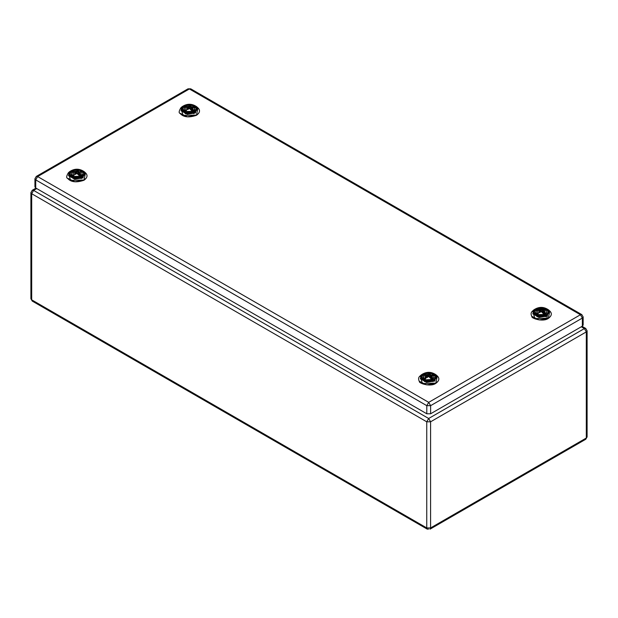 <?xml version="1.0" encoding="UTF-8"?>
<svg xmlns="http://www.w3.org/2000/svg" width="618" height="618" viewBox="0 0 618 618"><rect width="100%" height="100%" fill="white"/><g stroke="black" fill="none" stroke-linecap="round" stroke-linejoin="round"><path stroke-width="0.93" d="M189.571 108.266L186.451 106.682L189.402 108.389L192.013 110.954L193.225 110.607L190.56 107.748L191.804 107.115L190.699 106.582L186.698 106.69L189.425 106.945L189.44 108.274L189.487 107.045L190.746 106.69L190.746 107.563M186.729 106.574L185.524 107.192L188.189 107.733L186.93 108.753L188.189 107.802L188.606 108.984M188.436 108.853L188.189 107.802M190.313 108.776L190.56 107.671L190.166 108.892L193.179 110.576L190.112 108.953M191.449 109.811L190.228 108.868M190.985 110.027L191.48 109.741L190.205 108.884M192.013 110.954L193.225 110.607M186.93 108.753L187.872 109.432L189.378 108.397L191.966 110.892M192.19 111.047L189.386 108.428L187.756 107.741M185.616 107.223L186.42 106.675M193.164 110.29L190.56 107.748M187.007 108.915L188.05 109.401L189.324 108.405L188.05 109.401L187.03 108.946M190.159 108.876L190.583 107.632L191.804 107.115M187.37 109.17L185.539 111.487L186.783 112.491M194.794 109.371L193.218 111.827L191.966 112.491M185.616 112.074L185.021 111.487M193.728 111.487L193.133 112.074M193.843 113.588L195.373 109.849M183.082 110.645L185.524 113.905M193.511 111.889L194.461 112.754M543.832 314.075L541.144 311.526L544.149 314.245L544.983 313.411L542.38 310.869L543.624 310.236L542.519 309.703L538.517 309.811L541.244 310.066L541.26 311.395L541.306 310.166L542.565 309.811L542.565 310.684M538.548 309.695L537.397 310.36L540.008 310.854L538.765 312.059L539.692 312.553L541.19 311.518L539.576 310.862M540.248 311.974L540.008 310.854L540.271 311.982M542.133 311.897L542.38 310.792L541.986 312.013L544.999 313.689L542.048 311.99M543.268 312.932L542.025 312.005M543.299 312.863L542.805 313.148M545.045 313.728L543.871 314.068L541.26 311.395L538.27 309.803L541.391 311.387M540.286 312.02L539.977 310.815L537.382 310.313L538.239 309.796M544.983 313.411L542.38 310.869M538.749 311.874L539.869 312.523L541.144 311.526L539.869 312.523L538.826 312.036M542.38 310.792L543.624 310.236M539.182 312.291L537.359 314.608L538.602 315.613M546.613 312.492L545.037 314.948L543.786 315.613M537.436 315.195L536.841 314.608M545.547 314.608L544.952 315.195M545.663 316.71L547.486 313.766M581.801 314.608L583.153 316.957L583.153 325.06L582.357 326.165L582.357 318.061L580.441 314.747L189.371 88.961L188.019 88.83L190.73 88.83L189.371 88.961L37.636 176.57L35.72 179.884L34.932 178.78L36.284 176.431L37.636 176.57L428.707 402.349L580.441 314.747L581.801 314.608L190.73 88.83M583.153 316.957L582.357 318.061L430.622 405.663L430.622 413.774L582.357 326.165M430.622 413.774L426.791 413.774L426.791 405.663L428.707 402.349L430.622 405.663L426.791 405.663L35.72 179.884L35.72 187.988L426.791 413.774M35.72 187.988L34.932 186.883L34.932 178.78M431.379 379.012L428.653 376.47L431.665 379.189L432.5 378.347L429.896 375.814L431.14 375.18L430.028 374.647L426.034 374.755L428.761 375.01L428.776 376.339L428.822 375.111L430.082 374.755L430.082 375.628M424.852 375.257L425.779 374.747L428.776 376.339L426.034 374.755L424.852 375.257L427.517 375.798L426.265 376.818L427.208 377.498L428.653 376.47L427.131 377.498L428.707 376.462L427.092 375.806M427.965 376.995L427.494 375.759L425.022 375.335M432.561 378.672L429.649 376.841L429.896 375.736L429.495 376.941L429.919 375.698L431.078 375.311M429.649 376.841L432.515 378.633L431.519 379.112M430.785 377.876L429.471 377.042L430.777 377.83M430.816 377.807L430.321 378.092M432.5 378.347L429.896 375.814M426.265 376.818L427.208 377.498L426.335 376.98M429.896 375.736L431.14 375.18M425.493 380.255L424.867 379.892L432.399 379.97M424.404 379.236L426.381 376.146M430.839 376.084L433.009 379.243M434.122 377.436L432.546 379.885L431.294 380.549M424.945 380.14L424.357 379.552M433.056 379.552L432.469 380.14M434.887 379.846L434.701 377.915M422.712 377.915L422.527 379.846M79.529 175.898L76.833 173.349L79.846 176.068L80.68 175.226L78.077 172.692L79.32 172.059L78.216 171.526L74.214 171.634L76.941 171.889L76.956 173.218L77.003 171.989L78.262 171.634L78.262 172.507M74.245 171.518L73.032 172.136L75.697 172.677L74.454 173.882L75.566 174.346L76.833 173.349L75.566 174.346L74.878 174.114L73.055 176.424L73.465 171.789M75.944 173.797L75.674 172.638L73.202 172.213M77.829 173.72L78.077 172.615L77.683 173.836L80.695 175.512L77.683 173.836M78.965 174.755L77.744 173.812M78.957 174.709L77.629 173.874M78.996 174.685L78.501 174.971M79.475 175.836L76.956 173.218L73.959 171.626L77.08 173.21M79.56 175.891L80.742 175.551M74.515 173.859L75.52 174.33L76.887 173.341L75.272 172.685M73.032 172.136L73.928 171.619M80.68 175.226L78.077 172.692M74.446 173.697L74.878 174.114M79.235 172.198L78.077 172.615M79.32 172.059L78.386 171.673L78.386 172.453M80.201 171.734L80.958 176.284L73.055 176.424L74.299 177.428M80.726 176.771L79.475 177.428M73.125 177.018L72.538 176.431M81.236 176.431L80.649 177.018M81.36 178.532L82.882 174.794M33.611 300.951L32.252 301.09L30.9 298.741L30.9 192.623L31.696 193.728L33.611 190.406L428.668 418.494L584.389 328.583L428.668 418.494L430.584 421.808L586.304 331.905L586.304 438.023L430.584 527.934L430.584 421.808L426.752 421.808L428.668 418.494L426.752 421.808L31.696 193.728L426.752 421.808L426.752 527.934L426.752 421.808L430.584 421.808L430.584 527.934L426.752 527.934L430.584 527.934L430.02 529.17L430.584 527.934L586.304 438.023L586.304 331.905L584.389 328.583L585.748 328.452L584.389 328.583L586.304 331.905L587.1 330.8L586.304 331.905L430.584 421.808L428.668 418.494L33.611 190.406L36.756 188.59L33.611 190.406L32.252 190.274L33.611 190.406L31.696 193.728L31.696 299.846L30.9 298.741L32.252 301.09L31.696 299.846L426.752 527.934L427.316 529.17L426.752 527.934L31.696 299.846L31.696 193.728L30.9 192.623L32.252 190.274L35.968 188.135M428.668 529.039L427.316 529.17L428.668 529.039M584.389 328.583L581.283 326.791L584.389 328.583M582.071 326.335L585.748 328.452L587.1 330.8L587.1 436.918L585.748 439.267L587.1 436.918L585.748 439.267L584.389 439.128M188.003 107.748L189.309 108.498M188.111 107.702L187.718 107.54M190.869 107.509L190.869 106.729L191.711 107.215M191.727 107.254L190.56 107.671M192.685 106.798L193.442 111.34L185.539 111.487L185.948 106.844M183.955 109.371L185.531 111.827L193.071 111.904M185.083 111.804C187.069 113.055 189.927 113.055 193.658 111.804L190.947 105.948L185.083 106.852L183.515 110.236L185.083 111.804L193.658 111.804L192.716 112.352M194.222 111.866C189.262 113.712 185.439 113.117 182.743 110.089C182.449 106.682 185.253 105.068 191.147 105.238C196.4 106.79 197.428 109 194.222 111.866M194.871 112.237C198.494 108.992 197.335 106.489 191.387 104.728C184.705 104.535 181.53 106.366 181.87 110.22C184.921 113.658 189.255 114.33 194.871 112.237M195.504 112.963L187.13 114.253L181.004 110.715L182.086 106.713C186.999 103.461 191.858 103.461 196.655 106.713L195.504 112.963M182.086 106.713L180.896 107.779L183.036 115.473L196.509 115.056L197.992 107.911M197.181 107.246L195.527 106.319M190.367 105.145L188.382 105.137M198.594 113.295L196.369 115.272L187.331 116.825L180.147 113.295M180.95 108.235L182.248 107.269M184.535 106.25L197.791 108.235M195.257 111.101L193.534 113.542M193.465 113.581L194.747 110.205M183.677 111.271L185.284 113.581M541.963 312.105L543.261 312.886M539.823 310.869L541.129 311.619M538.842 311.959L540.008 310.924M539.931 310.823L539.537 310.661M542.689 310.63L542.689 309.85L543.531 310.336M544.504 309.912L545.261 314.462L537.359 314.608L537.768 309.966M535.775 312.492L537.351 314.948L544.891 315.026M544.535 315.474L545.478 314.925L542.759 309.07L536.903 309.973L535.335 313.357L536.903 314.925L545.478 314.925C542.851 316.238 539.993 316.238 536.903 314.925M546.042 314.987C541.082 316.833 537.258 316.238 534.562 313.21C534.269 309.803 537.073 308.189 542.967 308.359C548.22 309.912 549.247 312.121 546.042 314.987M546.691 315.358C550.314 312.113 549.155 309.61 543.207 307.849C536.524 307.656 533.349 309.487 533.689 313.341C536.733 316.779 541.074 317.451 546.691 315.358M547.324 316.084L538.95 317.374L532.824 313.836L533.906 309.834C538.819 306.582 543.678 306.582 548.475 309.834L547.324 316.084M533.906 309.834L532.716 310.9L534.856 318.594L548.328 318.177L549.811 311.032M549 310.367L547.347 309.44M542.187 308.258L540.202 308.258M550.414 316.416L548.189 318.394L539.151 319.946L531.967 316.416M532.77 311.356L540.14 308.676L548.32 310.39M547.077 314.222L545.354 316.663M546.636 315.389L546.783 313.805M535.497 314.392L537.104 316.702M431.387 378.996L428.9 376.331M427.332 375.806L428.645 376.563M426.358 376.903L427.517 375.868M427.447 375.767L427.046 375.597M430.205 375.574L430.205 374.794L431.047 375.281M426.698 377.235L424.875 379.545L425.277 374.91M432.021 374.856L432.778 379.406L424.867 379.892C422.928 376.795 423.129 375.111 425.447 374.832L431.967 374.832C434.261 375.203 434.454 376.887 432.546 379.885M423.291 377.436L424.867 379.892M432.044 380.418L432.994 379.869L430.275 374.014L424.419 374.917L422.851 378.301L424.419 379.869L432.994 379.869C430.367 381.182 427.509 381.182 424.419 379.869M433.558 379.923C428.598 381.777 424.775 381.182 422.079 378.154C421.785 374.747 424.581 373.125 430.483 373.295C435.736 374.856 436.764 377.065 433.558 379.923M434.199 380.302C437.83 377.057 436.671 374.554 430.715 372.793C424.041 372.6 420.866 374.431 421.198 378.286C424.249 381.723 428.583 382.395 434.199 380.302M434.833 381.028L426.466 382.318L420.333 378.78L421.422 374.778C426.335 371.526 431.194 371.526 435.991 374.778L434.833 381.028M421.422 374.778L420.225 375.844L422.372 383.539L435.837 383.121L437.328 375.976M436.509 375.311L434.863 374.384M429.703 373.202L427.718 373.202M437.93 381.36L435.705 383.338L426.667 384.883L419.483 381.36M420.286 376.3L421.576 375.335M423.871 374.315L437.127 376.3M423.098 380.232L423.237 377.953M434.585 379.166L432.863 381.607M423.013 379.336L424.612 381.646M75.512 172.685L76.825 173.442M74.539 173.782L75.697 172.746M75.628 172.646L75.234 172.476M71.472 174.315L73.048 176.771L80.579 176.848M73.048 176.771C71.116 173.673 71.309 171.989 73.627 171.711L80.147 171.711C82.441 172.082 82.634 173.766 80.726 176.763L82.302 174.315M72.6 176.748C74.577 177.999 77.435 177.999 81.174 176.748L78.455 170.892L72.6 171.796L71.031 175.18L72.6 176.748L81.174 176.748L80.224 177.296M81.738 176.802C76.779 178.656 72.955 178.061 70.259 175.033C69.965 171.626 72.769 170.004 78.664 170.174C83.917 171.734 84.944 173.944 81.738 176.802M82.379 177.181C86.01 173.936 84.851 171.433 78.895 169.672C72.221 169.479 69.046 171.31 69.378 175.164C72.43 178.602 76.763 179.274 82.379 177.181M83.013 177.907L74.647 179.197L68.513 175.659L69.602 171.657C74.515 168.405 79.374 168.405 84.172 171.657L83.013 177.907M69.602 171.657L68.405 172.723L70.552 180.417L84.025 180L85.508 172.855M77.883 170.081L75.898 170.081M86.111 178.239L83.886 180.217L74.848 181.769L67.663 178.239M68.467 173.179L69.757 172.213M81.723 171.194L85.307 173.179M82.766 176.045L81.043 178.486M80.981 178.525L82.256 175.149M185.609 107.223L188.158 107.694L188.459 108.884M186.118 106.767L192.631 106.767C194.925 107.138 195.118 108.822 193.218 111.827M185.531 111.827C183.6 108.729 183.793 107.045 186.111 106.767M196.655 106.713L197.853 107.779C200.441 110.205 199.985 112.708 196.493 115.288C188.899 117.883 183.422 117.258 180.054 113.403C178.633 112.939 178.911 111.07 180.896 107.779M543.585 310.336L542.403 310.754L541.978 311.997M537.351 314.948C535.42 311.851 535.613 310.166 537.93 309.888L544.45 309.888C546.745 310.259 546.938 311.943 545.037 314.948M548.475 309.834L549.672 310.9C552.26 313.326 551.804 315.829 548.313 318.409C543.083 322.326 530.955 318.278 531.859 316.493C530.599 314.16 530.885 312.291 532.716 310.9M546.443 319.035L547.169 317.026L546.721 315.929M188.019 88.83L36.284 176.431M435.991 374.778L437.189 375.844C439.777 378.27 439.321 380.773 435.829 383.353C430.599 387.27 418.471 383.222 419.367 381.437C418.116 379.104 418.401 377.235 420.225 375.844M79.258 172.19L78.1 172.577L77.698 173.805M84.172 171.657L85.369 172.723C87.957 175.149 87.501 177.652 84.009 180.232C76.416 182.828 70.931 182.202 67.571 178.347C66.141 177.884 66.42 176.014 68.405 172.723M32.252 301.09L427.316 529.17M30.9 192.623L32.252 190.274M585.748 439.267L430.02 529.17"/></g></svg>
